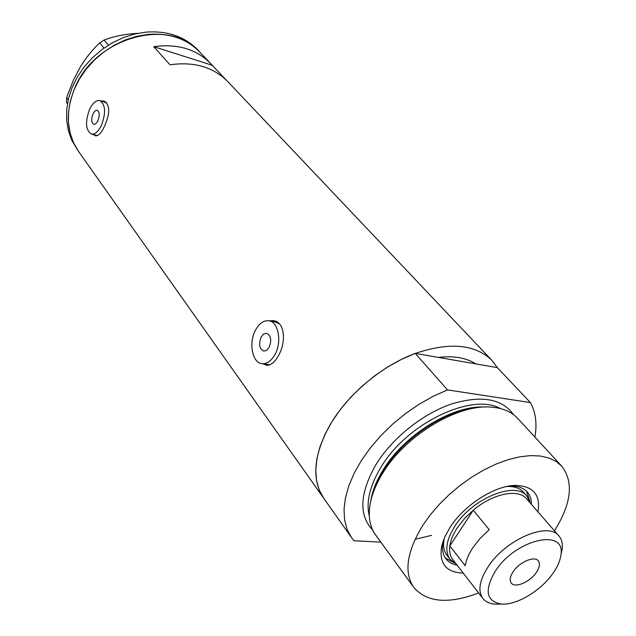 <?xml version="1.0" encoding="UTF-8"?>
<svg xmlns="http://www.w3.org/2000/svg" width="636" height="636" viewBox="0 0 636 636"><rect width="100%" height="100%" fill="white"/><g stroke="black" fill="none" stroke-linecap="round" stroke-linejoin="round"><path stroke-width="0.95" d="M269.123 347.431C271.89 340.117 271.008 335.379 266.468 333.216L263.638 334.051L261.197 336.937C258.439 344.243 259.345 348.973 263.908 351.12L266.699 350.277L269.123 347.431M97.96 120.609C99.868 115.299 99.621 111.872 97.213 110.322C95.694 110.131 94.279 111.356 92.983 114.011C91.083 119.314 91.338 122.732 93.754 124.274C95.265 124.465 96.664 123.241 97.96 120.609M89.541 109.448C84.993 122.16 85.629 130.364 91.449 134.045C95.026 134.49 98.373 131.573 101.498 125.292C106.085 112.54 105.496 104.304 99.733 100.575C96.06 100.091 92.665 103.048 89.541 109.448M96.823 135.452L97.435 135.579M255.744 329.702C248.286 342.486 252.198 363.355 262.35 363.697C267.056 363.903 271.198 360.978 274.76 354.904C282.36 342.104 278.393 321.204 268.495 320.735C263.598 320.425 259.345 323.414 255.744 329.702M267.907 364.539L269.974 364.706M93.309 134.53L95.4 135.818C98.405 136.104 101.434 132.948 104.471 126.357C110.235 113.375 110.1 104.932 104.058 101.037L101.299 101.013M104.972 101.355L103.167 101.537M262.922 363.784L266.675 365.263C270.817 365.382 274.688 362.274 278.29 355.937C286.359 342.621 285.119 321.466 273.122 320.639L269.163 320.846M274.641 320.949L271.572 321.283M323.74 498.282L319.208 489.982L316.545 480.554L315.766 470.052L316.919 458.675L320.027 446.647L325.06 434.229L331.928 421.692L340.506 409.314L350.619 397.381L362.043 386.171L374.509 375.948L387.737 366.956L401.427 359.38L415.244 353.393L438.466 357.416C453.714 355.619 466.188 357.782 475.871 363.903C466.188 357.782 453.714 355.619 438.466 357.416L497.32 367.616L530.392 402.572C535.719 412.231 537.213 423.727 534.9 437.059M415.244 353.393L447.505 389.908L433.339 396.22L419.275 404.138L405.641 413.48L392.754 424.045L380.916 435.581L370.39 447.816L361.415 460.472L354.18 473.248L348.822 485.856L345.428 498.02L344.028 509.484L344.617 520.025L347.137 529.438L351.493 537.555L323.652 498.171C311.346 479.425 313.532 454.883 330.219 424.53C347.781 394.582 380.773 366.686 413.742 353.966C448.785 341.794 474.838 343.933 491.898 360.366L497.32 367.616M323.652 498.171L78.522 151.4C66.247 132.988 65.087 111.682 75.048 87.482C95.734 36.705 170.543 17.053 199.784 52.08C186.769 38.748 169.526 32.857 148.069 34.4L136.557 36.355L125.125 40.012L114.083 45.283L103.708 52.057L94.287 60.142L86.051 69.34L79.206 79.405L73.935 90.073L70.35 101.068L68.521 112.103L68.473 122.899L70.175 133.21L73.561 142.774L78.602 151.519M226.098 79.921L210.723 63.616C196.452 49.139 177.452 43.479 153.737 46.659L169.995 64.8C194.123 61.414 213.37 67.003 227.728 81.567L491.898 360.366M153.737 46.659L212.201 65.254M264.536 364.023L267.184 365.287M279.323 323.772L274.951 321.88L269.37 320.894M94.621 134.88L95.996 135.889M106.904 102.881L99.995 100.647M199.72 52.009L197.637 49.807C184.631 36.49 167.419 30.592 146.01 32.118L134.522 34.058L123.122 37.691L112.103 42.946L101.76 49.695L92.363 57.765L84.151 66.939L77.338 76.98L72.091 87.617L68.521 98.588L66.708 109.599L66.669 120.387L68.378 130.674L71.765 140.238L78.522 151.4M67.472 103.628L66.51 102.316L66.653 97.674L67.416 95.392L73.593 79.754L80.311 66.931C86.122 57.534 92.586 49.521 99.709 42.882L104.121 40.044C112.159 36.952 121.436 34.845 131.954 33.74L137.805 33.326M67.432 103.867L66.51 102.316M104.01 48.058L99.709 42.882M66.653 97.674L68.227 99.812M104.121 40.044L108.406 45.14M463.254 573.084C445.931 572.487 438.768 563.377 441.75 545.775L444.842 536.816L449.978 527.483C464.097 505.103 494.713 485.554 515.454 485.411C533.254 485.96 540.751 494.776 537.953 511.845M531.434 504.356C531.481 499.403 530.13 495.325 527.387 492.121C523.603 487.884 517.871 485.84 510.175 485.991L509.285 486.031M523.563 492.28C519.93 488.194 514.389 486.254 506.956 486.468M529.82 501.144L526.529 491.215M370.565 501.915C372.203 492.288 376.226 482.215 382.634 471.713C404.035 435.581 453.46 405.068 486.302 407.016M554.457 530.814C571.51 503.521 573.926 481.961 561.707 466.124L517.656 418.369C511.63 411.866 503.02 408.137 491.851 407.183C458.198 403.518 405.084 435.382 382.443 473.669C375.264 485.467 371.003 496.66 369.659 507.266C368.379 518.42 370.327 527.594 375.502 534.804L413.71 587.338C426.82 602.491 448.46 604.375 478.63 592.983M561.707 466.124L555.951 461.339L548.749 457.936L540.202 455.996L530.488 455.607L519.803 456.807L508.363 459.59L496.438 463.914L484.298 469.694L472.23 476.817L460.512 485.109L449.437 494.387L439.261 504.42L430.23 514.969L422.543 525.781C406.754 551.921 403.804 572.432 413.71 587.338M351.493 537.555L354.037 540.767L380.813 542.103M447.505 389.908L530.392 402.572M443.554 539.924L443.356 540.719C441.678 548.24 442.545 554.274 445.947 558.821C448.555 562.16 452.299 564.299 457.189 565.229M445.264 557.844L454.358 563.011M444.445 537.722C442.775 544.949 443.578 550.744 446.854 555.109L450.05 559.259C444.572 551.293 446.122 540.362 454.7 526.457C471.976 498.378 515.701 480.593 527.005 496.231L530.36 503.124M495.388 571.048C484.131 590.303 486.119 601.306 501.351 604.057C516.519 605.472 541.252 590.55 553.177 573.012C557.534 566.724 560.093 560.825 560.865 555.315C566.501 527.697 515.86 538.899 495.388 571.048M499.92 604.073L495.078 604.128C489.601 603.723 485.514 601.815 482.819 598.404C477.676 590.9 479.441 580.358 488.114 566.779C505.572 539.384 548.439 521.258 558.98 536.021C561.787 539.344 562.844 543.732 562.16 549.194L561.183 553.813M536.355 572.44C539.63 567.479 540.282 563.623 538.31 560.873C534.582 555.562 519.445 562.001 513.188 571.653C510.016 576.534 509.372 580.326 511.257 583.029C514.993 588.443 530.058 582.027 536.355 572.44M558.98 536.021L526.68 498.886C518.388 488.361 492.948 493.425 473.256 510.191L489.235 529.693L480.196 538.318L472.89 547.636C468.66 554.067 466.116 560.109 465.25 565.77L449.835 545.966C449.135 551.499 450.097 555.991 452.721 559.457L482.819 598.404M457.22 527.928C453.086 534.312 450.63 540.322 449.835 545.966L473.256 510.191L464.375 518.706L457.22 527.928M456.187 563.941L450.05 559.259M370.979 499.713C372.648 490.396 376.568 480.681 382.737 470.56C403.653 435.27 451.751 405.402 484.06 406.992M372.736 530.154C358.617 515.271 359.618 493.536 375.733 464.948C391.657 438.84 421.565 414.545 450.232 404.416C480.737 394.9 501.852 398.319 513.57 414.672M500.429 408.558C471.785 392.197 406.213 423.711 380.614 467.802C369.699 486.174 365.931 502.265 369.309 516.066M415.07 539.296L431.637 535.361M91.449 134.045L97.109 135.524M262.35 363.697L268.845 364.682M274.14 320.822L273.122 320.639M210.723 63.616L199.784 52.08M510.175 485.991L515.454 485.411M443.356 540.719L441.75 545.775M501.351 604.057L495.078 604.128M527.005 496.231L523.531 492.24M560.865 555.315L562.16 549.194"/></g></svg>
